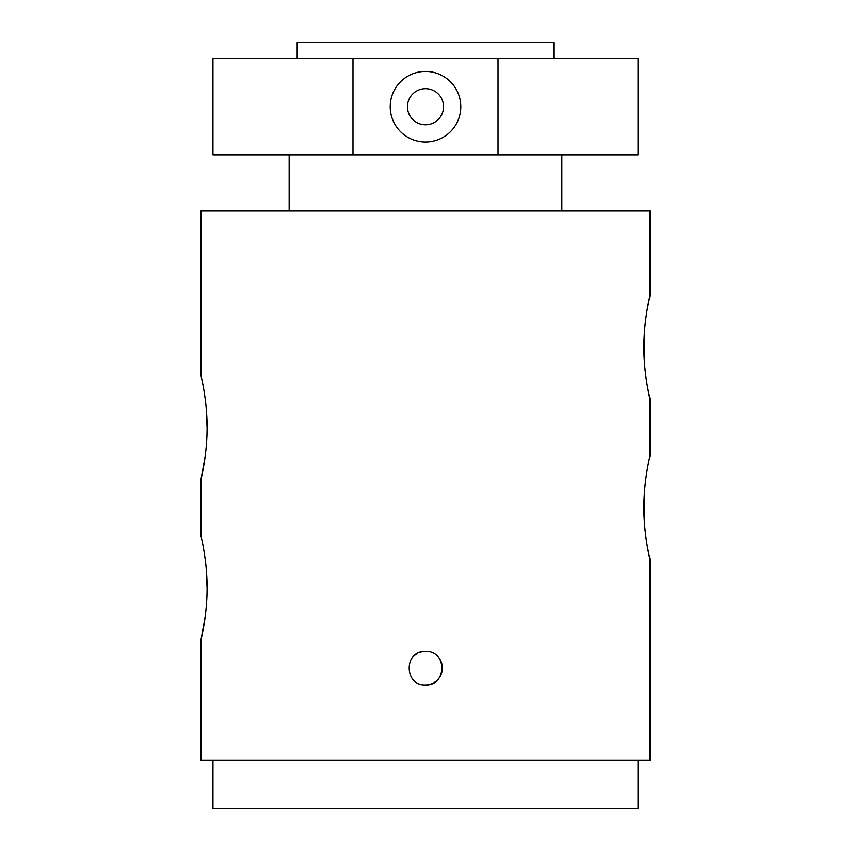 <?xml version="1.0" encoding="UTF-8"?>
<svg xmlns="http://www.w3.org/2000/svg" width="851" height="851" viewBox="0 0 851 851"><rect width="100%" height="100%" fill="white"/><g stroke="black" fill="none" stroke-linecap="round" stroke-linejoin="round"><path stroke-width="1.28" d="M212.973 71.42L212.973 142L212.973 71.42M425.5 71.42A35.285 35.285 0 0 0 390.215 106.705A35.285 35.285 0 0 0 425.5 142A35.285 35.285 0 0 0 460.785 106.705A35.285 35.285 0 0 0 425.5 71.42M425.5 124.757A18.041 18.041 0 0 1 407.459 106.705A18.041 18.041 0 0 1 425.5 88.664A18.041 18.041 0 0 1 443.541 106.705A18.041 18.041 0 0 1 425.5 124.757M212.973 760.326L212.973 808.45L638.027 808.45L638.027 760.326M422.202 651.589A16.839 16.839 0 0 0 419.054 652.547M416.139 654.1A16.839 16.839 0 0 0 411.501 658.748M425.5 684.949C403.778 685.98 403.768 650.228 425.5 651.26C447.19 650.217 447.264 685.959 425.5 684.949A16.839 16.839 0 0 0 439.499 658.738M647.015 310.445L650.058 295.18L650.058 210.963L200.942 210.963L200.942 375.376C200.74 374.738 207.229 399.566 207.08 427.479C207.229 455.487 200.74 480.262 200.942 479.634L200.942 535.768C200.74 535.13 207.229 559.969 207.08 587.881C207.229 615.879 200.74 640.654 200.942 640.037L200.942 760.326L650.058 760.326L650.058 559.83C650.249 560.458 643.76 535.619 643.92 507.685C643.771 479.719 650.26 454.945 650.058 455.572L650.058 399.438L647.42 386.524M645.824 376.174L644.856 367.526M644.122 356.537L644.154 337.219M644.835 327.316L645.824 318.423M650.058 559.83L647.42 546.927M645.824 536.577L644.856 527.918M644.122 516.94L644.154 497.622M644.835 487.708L645.824 478.826M200.942 640.037L205.155 616.932M206.165 607.901L206.836 598.147M207.08 587.881L206.165 567.947M205.176 559.033L203.995 551.054M200.942 479.634L205.155 456.54M206.165 447.498L206.772 439.063M207.08 427.489L206.165 407.555M205.176 398.64L203.995 390.652M561.841 210.963L561.841 154.829M289.159 210.963L289.159 154.829M553.82 58.591L553.82 42.55L297.18 42.55L297.18 58.591M650.058 295.18C650.26 294.552 643.771 319.316 643.92 347.282C643.76 375.217 650.249 400.055 650.058 399.438M498.016 58.591L638.027 58.591L638.027 154.829L498.016 154.829L498.016 58.591L212.973 58.591L212.973 154.829L498.016 154.829M352.984 154.829L352.984 58.591"/></g></svg>
